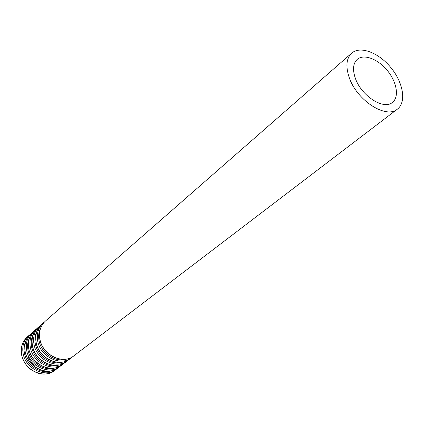 <?xml version="1.0" encoding="UTF-8"?>
<svg xmlns="http://www.w3.org/2000/svg" width="424" height="424" viewBox="0 0 424 424"><rect width="100%" height="100%" fill="white"/><g stroke="black" fill="none" stroke-linecap="round" stroke-linejoin="round"><path stroke-width="0.64" d="M355.28 78.09C361.073 95.745 383.741 110.335 392.439 102.407C399.408 97.096 396.885 82.092 387.414 70.612C378.054 59.047 363.856 53.588 357.262 59.355C353.102 63.309 352.439 69.552 355.28 78.09M349.148 77.338C356.637 100.318 386.121 119.314 397.426 109.106C406.595 102.2 403.282 82.627 390.97 67.708C378.802 52.671 360.283 45.527 351.692 53.138C346.36 58.247 345.512 66.314 349.148 77.338M39.962 339.391C42.628 355.158 63.155 364.926 73.861 355.847C62.99 364.974 42.601 355.275 39.904 339.592C38.536 331.971 40.381 325.791 45.426 321.053C40.46 325.69 38.637 331.806 39.962 339.391M40.662 327.991C38.69 331.854 38.16 336.137 39.077 340.843C41.282 353.192 55.39 362.653 66.112 359.139M44.366 322.065L43.221 322.982C38.261 327.614 36.438 333.709 37.752 341.267C40.391 356.976 60.844 366.681 71.534 357.628L72.658 356.685M36.199 342.587C38.817 358.254 59.217 367.921 69.891 358.879C59.058 367.968 38.791 358.365 36.135 342.783C34.795 335.209 36.639 329.061 41.669 324.339C36.713 328.966 34.89 335.045 36.199 342.587M36.888 331.319C34.954 335.146 34.439 339.375 35.335 344.012C37.498 356.24 51.431 365.61 62.1 362.176M40.625 325.341L39.496 326.241C34.551 330.858 32.727 336.921 34.021 344.431C36.618 360.04 56.943 369.649 67.596 360.628L68.704 359.706M32.489 345.73C35.065 361.296 55.337 370.868 65.98 361.863C55.184 370.915 35.038 361.407 32.425 345.92C31.106 338.394 32.955 332.284 37.964 327.582C33.03 332.188 31.201 338.235 32.489 345.73M33.167 334.605C31.275 338.389 30.772 342.566 31.646 347.134C33.772 359.239 47.53 368.525 58.141 365.165M37.969 328.955L37.582 329.247M36.936 328.563L35.823 329.453C30.899 334.054 29.071 340.08 30.343 347.548C32.897 363.055 53.095 372.574 63.717 363.591L64.808 362.679M28.832 348.825C31.371 364.296 51.521 373.777 62.121 364.804C58.724 367.317 54.786 368.483 50.308 368.297C48.686 368.186 44.822 368.159 37.455 363.161C33.051 359.282 30.162 354.565 28.774 349.01C27.475 341.532 29.325 335.453 34.312 330.773C29.394 335.363 27.571 341.384 28.832 348.825M29.505 337.838C27.655 341.585 27.157 345.708 28.016 350.208C30.099 362.197 43.683 371.392 54.24 368.111M33.3 331.743L32.203 332.623C27.295 337.202 25.466 343.196 26.723 350.616C29.235 366.029 49.311 375.457 59.89 366.506L60.971 365.605M25.233 351.878C27.73 367.253 47.753 376.639 58.321 367.703C54.95 370.194 51.05 371.36 46.614 371.196C44.965 371.074 41.255 371.122 33.856 366.172C29.447 362.313 26.553 357.612 25.175 352.058C23.898 344.627 25.747 338.58 30.719 333.921C25.816 338.495 23.988 344.479 25.233 351.878M28.111 356.981C29.685 360.517 32.049 363.41 35.203 365.658M25.891 341.029C24.083 344.733 23.596 348.804 24.433 353.234C26.484 365.112 39.898 374.217 50.398 371.016M29.717 334.875L28.641 335.739C23.749 340.302 21.916 346.27 23.15 353.643C25.626 368.959 45.58 378.293 56.127 369.378L57.187 368.493M21.688 354.883C24.142 370.163 44.048 379.459 54.579 370.555C51.145 373.094 47.175 374.249 42.67 374.037C40.927 373.883 37.291 373.867 30.088 368.949C25.79 365.138 22.97 360.511 21.629 355.058C20.373 347.675 22.218 341.665 27.173 337.022C22.287 341.574 20.458 347.532 21.688 354.883M351.692 53.138L45.426 321.053M397.426 109.106L73.861 355.847M43.221 322.982L41.669 324.339M71.534 357.628L69.891 358.879M39.496 326.241L37.964 327.582M67.596 360.628L65.98 361.863M35.823 329.453L34.312 330.773M63.717 363.591L62.121 364.804M32.203 332.623L30.719 333.921M59.89 366.506L58.321 367.703M28.641 335.739L27.173 337.022M56.127 369.378L54.579 370.555"/></g></svg>
